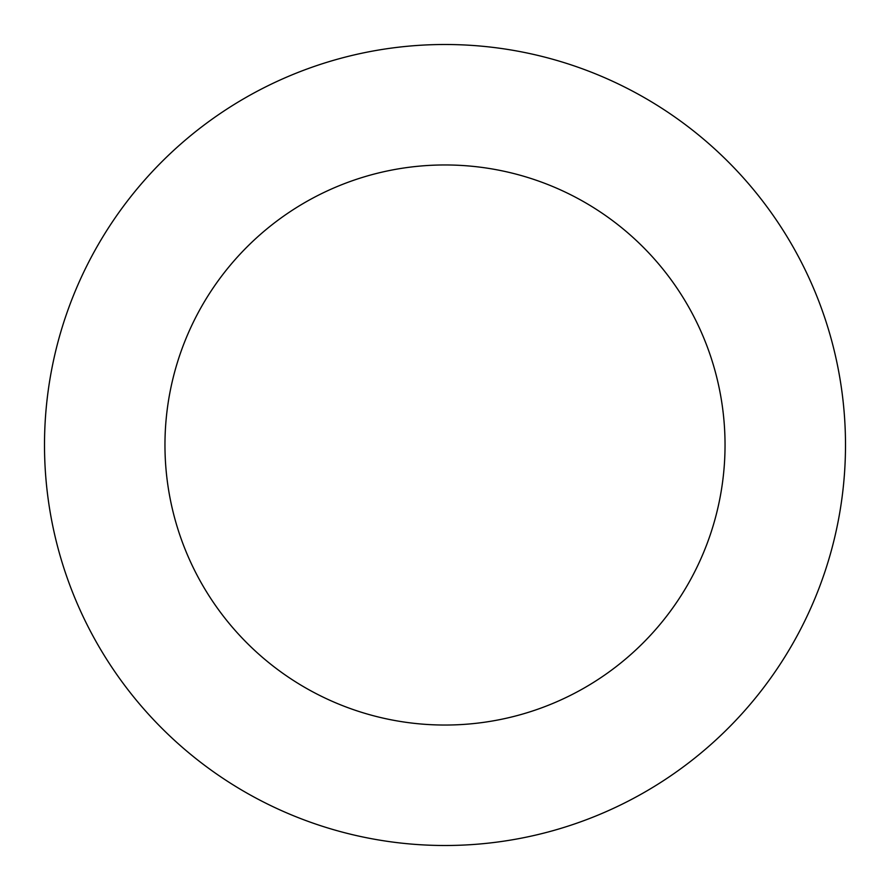 <?xml version="1.0" encoding="UTF-8"?>
<svg xmlns="http://www.w3.org/2000/svg" width="890" height="890" viewBox="0 0 890 890"><rect width="100%" height="100%" fill="white"/><g stroke="black" fill="none" stroke-linecap="round" stroke-linejoin="round"><path stroke-width="1.33" d="M445 845.5A400.5 400.5 0 0 0 845.5 445A400.5 400.5 0 0 0 445 44.5A400.5 400.5 0 0 0 44.5 445A400.5 400.5 0 0 0 445 845.5M445 164.962A280.038 280.038 0 0 0 164.962 445A280.038 280.038 0 0 0 445 725.039A280.038 280.038 0 0 0 725.039 445A280.038 280.038 0 0 0 445 164.962"/></g></svg>
